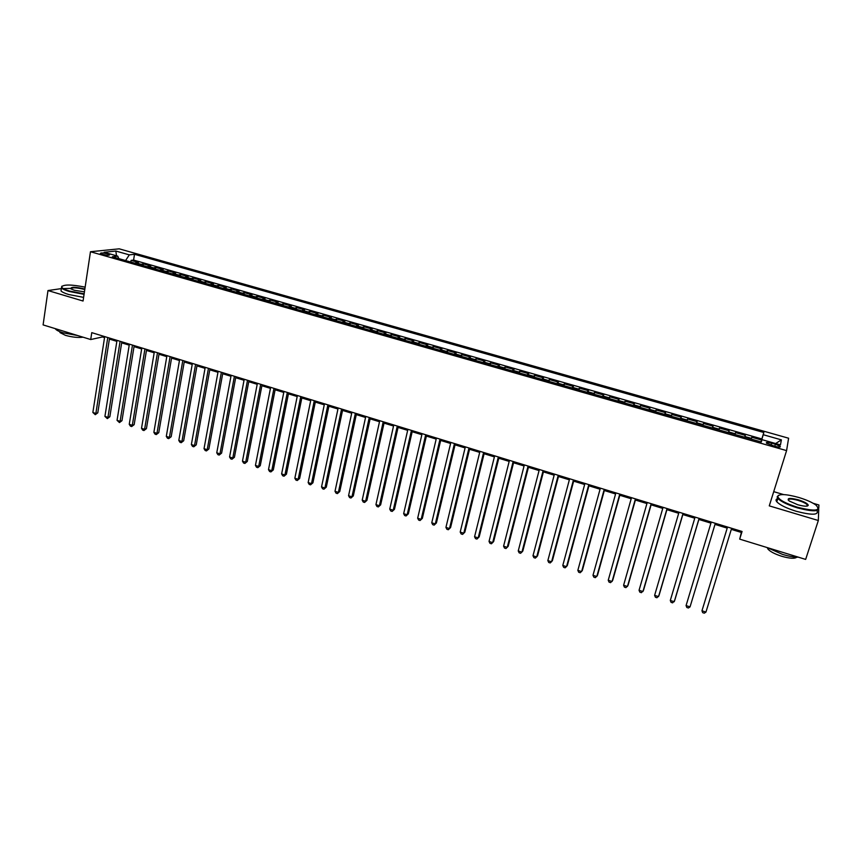 <?xml version="1.0" encoding="UTF-8"?>
<svg xmlns="http://www.w3.org/2000/svg" width="862" height="862" viewBox="0 0 862 862"><rect width="100%" height="100%" fill="white"/><g stroke="black" fill="none" stroke-linecap="round" stroke-linejoin="round"><path stroke-width="1.29" d="M102.449 254.387C106.985 255.421 109.366 255.54 109.593 254.743L107.502 253.848C102.977 252.803 100.595 252.685 100.358 253.493L102.449 254.387M788.601 438.219L119.193 248.827L90.467 251.736L786.586 450.61L788.601 438.219M818.771 508.343L818.9 504.992L813.189 503.3M783.666 494.594L773.72 491.652M751.211 439.092L751.783 437.228L761.566 440.019L760.995 441.883M744.682 437.228L745.285 435.375L735.577 432.605L735.017 434.47M728.422 432.584L729.123 430.774L719.479 428.026L718.919 429.879M712.271 427.983L713.068 426.194L703.489 423.468L702.939 425.311M696.237 423.404L697.121 421.647L687.607 418.943L687.079 420.785M680.323 418.857L681.292 417.143L671.843 414.45L671.315 416.292M664.505 414.342L665.561 412.661L656.176 409.989L655.659 411.82M648.795 409.859L649.948 408.211L640.628 405.549L640.11 407.381M633.204 405.409L634.432 403.793L625.176 401.153L624.67 402.974M617.709 400.992L619.024 399.397L609.833 396.779L609.337 398.6M602.322 396.595L603.723 395.033L594.586 392.436L594.101 394.257M587.033 392.242L588.52 390.702L579.447 388.126L578.973 389.936M571.851 387.911L573.424 386.402L564.405 383.838L563.942 385.648M556.777 383.601L558.425 382.135L549.471 379.582L549.008 381.381M541.799 379.323L543.523 377.89L534.634 375.347L534.171 377.157M526.919 375.078L528.718 373.666L519.894 371.156L519.441 372.944M512.147 370.865L514.021 369.475L505.24 366.975L504.809 368.774M497.46 366.673L499.41 365.316L490.693 362.837L490.262 364.626M482.882 362.514L484.907 361.178L476.244 358.711L475.824 360.499M468.389 358.376L470.49 357.073L461.892 354.627L461.472 356.405M453.994 354.271L456.17 353L447.626 350.565L447.206 352.332M439.695 350.187L441.947 348.938L433.446 346.524L433.047 348.291M425.494 346.136L427.811 344.919L419.374 342.505L418.975 344.272M411.379 342.106L413.76 340.91L405.377 338.518L404.989 340.285M397.35 338.109L399.806 336.934L391.477 334.564L391.1 336.32M383.418 334.133L385.95 332.98L377.675 330.631L377.287 332.387M369.582 330.178L372.168 329.058L363.947 326.72L363.57 328.465M355.823 326.256L358.484 325.157L350.317 322.83L349.95 324.575M342.16 322.356L344.886 321.289L336.762 318.972L336.406 320.718M328.584 318.477L331.364 317.431L323.304 315.136L322.948 316.871M315.093 314.63L317.938 313.606L309.921 311.322L309.577 313.057M301.678 310.805L304.598 309.803L296.625 307.54L296.291 309.264M288.361 307.001L291.334 306.032L283.415 303.769L283.081 305.493M275.118 303.23L278.157 302.271L270.291 300.03L269.957 301.754M261.962 299.47L265.065 298.543L257.242 296.312L256.919 298.026M248.892 295.741L252.049 294.836L244.28 292.617L243.957 294.33M235.897 292.035L239.108 291.151L231.393 288.942L231.081 290.656M222.989 288.35L226.264 287.488L218.582 285.3L218.28 287.003M210.156 284.686L213.485 283.846L205.856 281.669L205.555 283.372M197.409 281.044L200.792 280.225L193.207 278.07L192.916 279.762M184.737 277.435L188.175 276.627L180.632 274.482L180.352 276.174M172.141 273.836L175.632 273.06L168.144 270.927L167.853 272.618M159.621 270.259L163.166 269.504L155.72 267.382L155.44 269.073M147.176 266.714L150.775 265.981L143.383 263.869L143.103 265.55M731.299 529.376L741.374 532.457L739.693 539.127L742.063 531.477L91.771 332.646L90.715 339.542L102.459 336.956L104.55 337.592M775.401 444.232L771.695 443.165C767.654 442.152 765.898 442.152 766.426 443.154L774.96 446.344C779.011 447.356 780.767 447.367 780.229 446.354L775.401 444.232L774.766 446.279M118.784 258.611L117.76 256.154L112.319 256.768L761.329 441.98L761.943 439.642L761.211 441.947M117.76 256.154L104.108 252.264L115.842 251.047L129.311 254.872L134.504 254.29L763.818 432.508L763.236 434.717L781.392 439.868L780.444 444.911L761.943 439.642M761.566 440.019L761.846 438.941L133.588 260.076L131.11 260.367L130.841 262.048M134.806 263.179L138.459 262.468L131.11 260.367M139.752 264.591L143.383 263.869M152.143 268.136L155.72 267.382M164.62 271.692L168.144 270.927M177.163 275.269L180.632 274.482M189.791 278.879L193.207 278.07M202.495 282.499L205.856 281.669M215.284 286.152L218.582 285.3M228.139 289.815L231.393 288.942M241.091 293.511L244.28 292.617M254.118 297.228L257.242 296.312M267.22 300.967L270.291 300.03M280.409 304.739L283.415 303.769M293.683 308.521L296.625 307.54M307.034 312.335L309.921 311.322M320.481 316.171L323.304 315.136M334.003 320.028L336.762 318.972M347.612 323.918L350.317 322.83M361.318 327.819L363.947 326.72M375.11 331.762L377.675 330.631M388.988 335.717L391.477 334.564M402.953 339.703L405.377 338.518M417.014 343.712L419.374 342.505M431.162 347.752L433.446 346.524M445.406 351.825L447.626 350.565M459.737 355.909L461.892 354.627M474.175 360.025L476.244 358.711M488.7 364.173L490.693 362.837M503.322 368.343L505.24 366.975M518.04 372.546L519.894 371.156M532.856 376.78L534.634 375.347M547.779 381.036L549.471 379.582M562.8 385.325L564.405 383.838M577.917 389.635L579.447 388.126M593.142 393.977L594.586 392.436M608.464 398.352L609.833 396.779M623.894 402.759L625.176 401.153M639.421 407.187L640.628 405.549M655.066 411.648L656.176 409.989M670.819 416.141L671.843 414.45M686.669 420.667L687.607 418.943M702.638 425.225L703.489 423.468M718.725 429.815L719.479 428.026M734.909 434.437L735.577 432.605M786.586 450.61L769.27 505.865L818.329 520.508L818.738 509.453M818.329 520.508L805.647 559.406L739.693 539.127M61.353 288.608L47.981 290.548L43.1 324.899L90.715 339.542M47.981 290.548L83.054 301.021L90.467 251.736M109.399 339.078L116.844 341.352M121.671 342.839L129.214 345.145M134.03 346.61L141.659 348.948M146.465 350.425L154.179 352.784M158.974 354.25L166.775 356.631M171.56 358.096L179.458 360.51M184.22 361.975L192.204 364.421M196.967 365.876L205.048 368.343M209.789 369.798L217.957 372.298M222.687 373.742L230.962 376.274M235.671 377.718L244.032 380.271M248.741 381.715L257.199 384.301M261.886 385.734L270.442 388.353M275.118 389.786L283.77 392.436M288.436 393.859L297.185 396.542M301.829 397.964L310.686 400.668M315.309 402.091L324.274 404.828M328.885 406.239L337.947 409.008M342.548 410.42L351.707 413.221M356.286 414.622L365.553 417.467M370.121 418.857L379.495 421.733M384.053 423.123L393.535 426.022M398.061 427.412L407.661 430.343M412.176 431.722L421.874 434.696M426.367 436.075L436.183 439.07M440.665 440.45L450.589 443.477M455.05 444.846L465.092 447.917M469.531 449.274L479.692 452.388M484.11 453.735L494.389 456.882M498.786 458.228L509.173 461.407M513.558 462.754L524.074 465.965M528.438 467.301L539.062 470.555M543.405 471.88L554.158 475.177M558.479 476.503L569.362 479.822M573.661 481.147L584.662 484.509M588.94 485.812L600.06 489.217M604.316 490.521L615.576 493.969M619.81 495.262L631.189 498.742M635.402 500.035L646.92 503.559M651.112 504.841L662.759 508.408M666.919 509.679L678.696 513.289M682.844 514.549L694.761 518.202M698.877 519.463L710.924 523.148M715.018 524.398L727.194 528.126M741.708 531.369L741.374 532.457M102.61 335.964L102.459 336.956M761.092 441.904L763.236 434.717M761.846 438.941L763.818 432.508M133.588 260.076L134.504 254.29M129.311 254.872L125.583 260.55M775.638 443.542L781.392 439.868M115.842 251.047L116.489 255.788M727.528 527.027L701.97 610.759L727.539 527.038M705.956 612.063L704.297 613.173L702.702 612.656L701.97 610.759L705.956 612.063L731.633 528.287M797.544 507.276C815.366 511.629 821.475 510.875 815.861 504.992C811.853 502.212 806.089 499.68 798.546 497.406C785.681 493.948 778.752 493.689 777.75 496.631C779.14 499.949 785.735 503.494 797.544 507.276M818.35 507.578C819.643 511.748 812.661 511.845 797.372 507.869C787.534 504.798 781.037 501.652 777.88 498.419L777.104 496.954L778.483 495.305M797.792 504.755L789.204 500.984C786.435 498.042 789.463 497.654 798.298 499.82C804.181 501.684 807.511 503.462 808.254 505.164C807.769 506.63 804.289 506.5 797.792 504.755M807.371 506.026L807.241 504.798C805.733 503.268 802.694 501.803 798.137 500.391C791.801 498.699 788.504 498.613 788.256 500.143M798.503 557.208C794.139 557.229 788.805 556.292 782.491 554.385L767.105 547.553M796.768 557.186C794.742 558.856 789.678 558.533 781.586 556.227C774.615 553.954 770.035 551.529 767.859 548.965L767.342 547.715M816.993 510.606C818.975 515.131 812.069 515.368 796.283 511.295C786.446 508.214 779.959 505.046 776.813 501.803C775.509 500.197 775.854 499.098 777.847 498.516M85.144 287.154C71.568 284.449 63.723 284.341 61.601 286.83C61.87 288.102 64.488 289.503 69.434 291.011L84.142 293.834M84.067 294.341L69.132 291.464C65.059 290.235 62.495 289.039 61.461 287.886L61.902 286.152M84.433 291.841L74.358 290.278L71.05 288.91C70.372 286.798 74.692 286.777 84.023 288.824L84.853 289.082M84.778 289.6L83.733 289.266C76.406 287.531 72.106 287.358 70.824 288.738M77.849 335.577L63.055 332.807C59.025 331.536 56.504 330.275 55.491 328.993L55.276 328.637M83.086 337.193C78.097 337.829 72.214 337.214 65.426 335.34L59.984 332.581L59.801 331.654M83.603 297.368L68.68 294.502C64.618 293.274 62.064 292.067 61.019 290.903L61.256 289.266M63.325 288.587L70.899 288.382M715.32 523.299L690.042 606.88L686.077 605.587L711.258 522.049M715.341 523.309L690.042 606.88L688.404 607.99L686.82 607.473L686.077 605.587M699.114 518.342L674.235 601.73L670.302 600.458L695.084 517.114M699.201 518.364L674.698 600.458L672.629 602.85L671.056 602.344L670.302 600.458M683.027 513.418L658.536 596.623L654.624 595.351L679.019 512.2M683.157 513.461L659.053 595.373L656.963 597.743L655.4 597.237L654.624 595.351M667.048 508.537L642.944 591.547L639.054 590.287L663.072 507.319M667.231 508.591L643.505 590.308L641.403 592.679L639.852 592.172L639.054 590.287M651.176 503.688L627.45 586.505L623.603 585.255L647.233 502.481M651.413 503.764L628.053 585.287L625.941 587.636L624.4 587.13L623.603 585.255M635.423 498.872L612.074 581.494L608.238 580.255L631.501 497.665M635.714 498.958L612.72 580.298L610.587 582.637L609.057 582.13L608.238 580.255M619.767 494.088L596.795 576.527L592.991 575.288L615.877 492.892M620.112 494.185L597.485 575.342L595.34 577.659L593.821 577.163L592.991 575.288M604.23 489.336L581.613 571.581L577.842 570.353L600.361 488.151M604.618 489.454L582.346 570.428L580.191 572.724L578.682 572.239L577.842 570.353M588.789 484.616L566.539 566.679L562.789 565.45L584.942 483.431M589.231 484.746L567.315 565.537L565.149 567.821L563.651 567.336L562.789 565.45M573.456 479.918L551.572 561.798L547.844 560.591L569.642 478.755M573.941 480.069L552.391 560.677L550.204 562.951L548.717 562.466L547.844 560.591M558.231 475.264L536.692 556.96L532.996 555.753L554.438 474.111M558.759 475.425L537.554 555.85L535.356 558.113L533.88 557.628L532.996 555.753M543.103 470.641L521.919 552.154L518.245 550.947L539.343 469.488M543.685 470.824L522.814 551.066L520.605 553.307L519.139 552.833L518.245 550.947M528.083 466.051L507.244 547.37L503.591 546.185L524.344 464.909M528.708 466.245L508.181 546.303L505.962 548.534L504.496 548.06L503.591 546.185M513.159 461.482L492.665 542.629L489.034 541.444L509.442 460.351M513.827 461.687L493.635 541.573L491.405 543.793L489.95 543.319L489.034 541.444M498.333 456.957L478.173 537.91L474.574 536.735L494.648 455.826M499.055 457.172L479.186 536.875L476.945 539.073L475.501 538.61L474.574 536.735M483.614 452.453L463.788 533.222L460.2 532.059L479.951 451.332M484.369 452.69L464.833 532.199L462.582 534.397L461.148 533.934L460.2 532.059M468.982 447.981L449.49 528.568L445.934 527.415L465.34 446.872M469.79 448.229L450.578 527.566L448.305 529.742L446.882 529.279L445.934 527.415M450.578 527.566L448.305 529.742M454.457 443.542L435.288 523.945L431.754 522.792L450.837 442.432M455.298 443.801L436.409 522.954L434.136 525.12L432.713 524.667L431.754 522.792M436.409 522.954L434.136 525.12M440.019 439.124L421.173 519.355L417.661 518.213L436.431 438.025M440.913 439.394L422.337 518.385L420.042 520.529L418.641 520.077L417.661 518.213M422.337 518.385L420.042 520.529M425.688 434.739L407.155 514.786L403.664 513.655L422.111 433.651M426.615 435.03L408.351 513.827L406.045 515.972L404.655 515.519L403.664 513.655M408.351 513.827L406.045 515.972M411.443 430.386L393.223 510.25L389.753 509.119L407.898 429.298M412.413 430.688L394.462 509.313L392.145 511.435L390.755 510.983L389.753 509.119M394.462 509.313L392.145 511.435M397.285 426.065L379.388 505.746L375.94 504.626L393.762 424.988M398.298 426.367L380.648 504.82L378.321 506.931L376.953 506.49L375.94 504.626M380.648 504.82L378.321 506.931M383.224 421.766L365.628 501.275L362.202 500.154L379.733 420.688M384.28 422.078L366.932 500.359L364.594 502.46L363.225 502.018L362.202 500.154M366.932 500.359L364.594 502.46M369.259 417.488L351.965 496.824L348.56 495.715L365.779 416.432M370.348 417.822L353.301 495.93L350.953 498.02L349.595 497.579L348.56 495.715M353.301 495.93L350.953 498.02M355.381 413.243L338.389 492.396L335.006 491.297L351.922 412.187M356.512 413.588L339.757 491.523L337.398 493.603L336.051 493.161L335.006 491.297M339.757 491.523L337.398 493.603M341.589 409.03L324.899 488.011L321.537 486.911L338.163 407.985M342.764 409.385L326.299 487.149L323.929 489.207L322.593 488.776L321.537 486.911M326.299 487.149L323.929 489.207M327.894 404.838L311.484 483.647L308.154 482.558L324.478 403.804M329.101 405.215L312.928 482.795L310.546 484.843L309.21 484.412L308.154 482.558M312.928 482.795L310.546 484.843M314.285 400.679L298.166 479.304L294.847 478.227L310.891 399.645M315.524 401.056L299.631 478.475L297.25 480.511L295.925 480.08L294.847 478.227M299.631 478.475L297.25 480.511M300.763 396.542L284.923 474.994L281.626 473.928L297.39 395.518M302.034 396.94L286.432 474.175L284.029 476.201L282.714 475.781L281.626 473.928M286.432 474.175L284.029 476.201M287.315 392.436L271.767 470.717L268.491 469.65L283.975 391.413M288.63 392.835L273.308 469.909L270.894 471.923L269.59 471.503L268.491 469.65M273.308 469.909L270.894 471.923M273.965 388.353L258.697 466.461L255.443 465.394L270.636 387.34M275.312 388.773L260.259 465.663L257.846 467.667L256.542 467.247L255.443 465.394M260.259 465.663L257.846 467.667M260.69 384.301L245.702 462.226L242.47 461.181L257.393 383.288M262.08 384.721L247.297 461.45L244.873 463.444L243.58 463.023L242.47 461.181M247.297 461.45L244.873 463.444M247.513 380.271L232.794 458.024L229.572 456.979L244.226 379.258M248.935 380.702L234.421 457.259L231.986 459.241L230.704 458.821L229.572 456.979M234.421 457.259L231.986 459.241M234.41 376.263L219.961 453.843L216.761 452.809L231.145 375.261M235.865 376.705L221.609 453.1L219.174 455.071L217.892 454.651L216.761 452.809M221.609 453.1L219.174 455.071M221.383 372.276L207.203 449.695L204.035 448.66L218.14 371.285M222.881 372.74L208.884 448.962L206.438 450.923L205.167 450.503L204.035 448.66M208.884 448.962L206.438 450.923M208.442 368.322L194.532 445.568L191.375 444.544L205.221 367.341M209.972 368.785L196.245 444.846L193.788 446.796L192.528 446.387L191.375 444.544M196.245 444.846L193.788 446.796M195.588 364.389L181.936 441.473L178.8 440.45L192.388 363.408M197.15 364.863L183.671 440.762L181.203 442.691L179.953 442.281L178.8 440.45M183.671 440.762L181.203 442.691M182.809 360.488L169.415 437.39L166.301 436.377L179.63 359.508M184.403 360.973L171.182 436.7L168.704 438.618L167.465 438.219L166.301 436.377M171.182 436.7L168.704 438.618M170.116 356.599L156.97 433.338L153.867 432.336L166.948 355.64M171.732 357.094L158.77 432.659L156.97 433.338L156.281 434.577L155.041 434.168L153.867 432.336M158.77 432.659L156.281 434.577M157.487 352.741L144.6 429.319L141.519 428.317L154.341 351.782M159.147 353.248L146.421 428.64L144.6 429.319L143.932 430.547L142.704 430.149L141.519 428.317M146.421 428.64L143.932 430.547M144.945 348.905L132.306 425.311L129.246 424.319L141.821 347.957M146.626 349.422L134.16 424.654L132.306 425.311L131.66 426.55L130.431 426.151L129.246 424.319M134.16 424.654L131.66 426.55M132.479 345.091L120.087 421.335L117.049 420.344L129.375 344.143M134.192 345.619L121.962 420.688L120.087 421.335L119.462 422.574L117.049 420.344M121.962 420.688L119.462 422.574M120.087 341.309L107.944 417.38L104.916 416.4L117.006 340.361M121.833 341.837L109.84 416.745L107.944 417.38L107.33 418.62L104.916 416.4M109.84 416.745L107.33 418.62M107.772 337.538L95.865 413.448L92.859 412.467L104.701 336.6M109.549 338.087L97.794 412.833L95.865 413.448L95.273 414.687L92.859 412.467M97.794 412.833L95.273 414.687M744.897 436.538L751.427 438.392M135.765 262.802L140.7 264.203M148.124 266.326L153.08 267.737M160.547 269.871L165.547 271.293M173.057 273.437L178.078 274.87M185.642 277.025L190.696 278.469M198.303 280.635L203.389 282.089M211.039 284.266L216.157 285.731M223.851 287.93L229.001 289.395M236.748 291.604L241.931 293.08M249.732 295.3L254.947 296.787M262.791 299.028L268.039 300.526M275.926 302.777L281.206 304.286M289.158 306.549L294.47 308.068M302.465 310.342L307.809 311.872M315.858 314.167L321.235 315.697M329.327 318.003L334.747 319.554M342.893 321.871L348.345 323.433M356.545 325.771L362.029 327.334M370.283 329.683L375.8 331.267M384.107 333.626L389.667 335.21M398.018 337.602L403.61 339.197M412.025 341.589L417.661 343.195M426.13 345.619L431.787 347.235M440.31 349.66L446.02 351.287M454.597 353.732L460.34 355.37M468.971 357.838L474.746 359.486M483.442 361.965L489.26 363.624M498.01 366.113L503.861 367.783M512.674 370.294L518.568 371.975M527.436 374.507L533.362 376.198M542.295 378.741L548.264 380.454M557.251 383.008L563.263 384.732M572.303 387.307L578.359 389.031M587.475 391.628L593.562 393.374M602.732 395.981L608.863 397.738M618.097 400.367L624.271 402.134M633.57 404.784L639.787 406.552M649.151 409.224L655.411 411.012M664.839 413.695L671.142 415.495M680.624 418.199L686.971 420.009M696.528 422.736L702.918 424.557M712.54 427.304L718.973 429.136M728.659 431.905L735.146 433.748M771.059 445.223L771.695 443.165M780.002 447.066L780.229 446.354M776.813 501.803L777.88 498.419M807.241 504.798L806.81 506.134M768.107 548.189L767.859 548.965M807.608 505.477L808.254 505.164M777.75 496.631L777.104 496.954M61.019 290.903L61.461 287.886M60.103 331.773L59.984 332.581"/></g></svg>
